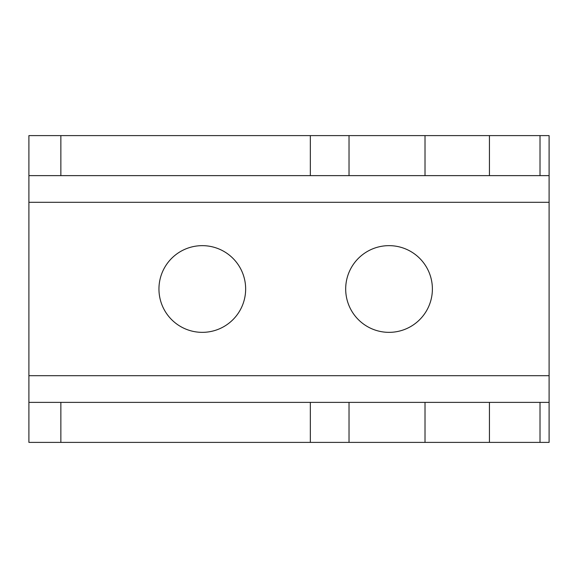 <?xml version="1.0" encoding="UTF-8"?>
<svg xmlns="http://www.w3.org/2000/svg" width="578" height="578" viewBox="0 0 578 578"><rect width="100%" height="100%" fill="white"/><g stroke="black" fill="none" stroke-linecap="round" stroke-linejoin="round"><path stroke-width="0.87" d="M389.037 245.65A43.35 43.35 0 0 1 432.387 289A43.35 43.35 0 0 1 389.037 332.35A43.35 43.35 0 0 1 345.687 289A43.35 43.35 0 0 1 389.037 245.65M310.343 402.375L549.1 402.375L549.1 442.394L28.9 442.394L28.9 402.375L310.343 402.375L310.343 442.394M202.3 245.65A43.35 43.35 0 0 1 245.65 289A43.35 43.35 0 0 1 202.3 332.35A43.35 43.35 0 0 1 158.95 289A43.35 43.35 0 0 1 202.3 245.65M549.1 135.606L549.1 175.625L549.1 135.606L310.343 135.606L310.343 175.625L28.9 175.625L28.9 135.606L310.343 135.606M549.1 442.394L549.1 175.625L310.343 175.625M549.1 375.7L28.9 375.7L28.9 402.375M28.9 375.7L28.9 175.625M349.025 442.394L349.025 402.375M349.025 175.625L349.025 135.606M60.863 175.625L60.863 135.606M425.018 175.625L425.018 135.606M489.436 175.625L489.436 135.606M540.011 175.625L540.011 135.606M489.436 442.394L489.436 402.375M540.011 442.394L540.011 402.375M60.863 442.394L60.863 402.375M549.1 202.3L28.9 202.3M425.018 442.394L425.018 402.375"/></g></svg>
